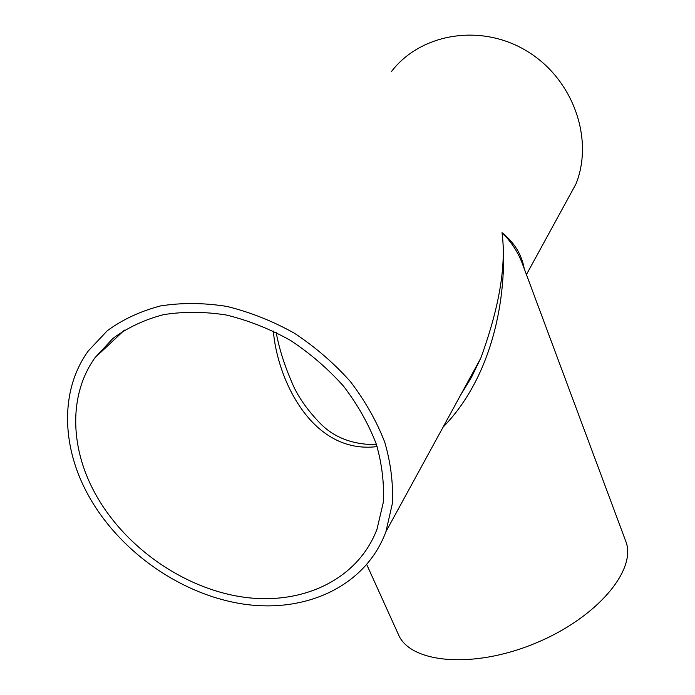 <?xml version="1.0" encoding="UTF-8"?>
<svg xmlns="http://www.w3.org/2000/svg" width="695" height="695" viewBox="0 0 695 695"><rect width="100%" height="100%" fill="white"/><g stroke="black" fill="none" stroke-linecap="round" stroke-linejoin="round"><path stroke-width="1.04" d="M564.305 205.303L575.947 184.01C594.095 138.939 573.236 79.004 527.001 51.169C480.975 22.944 420.336 33.343 391.276 71.785M86.849 492.538C117.299 550.023 179.875 594.442 243.033 604.024C306.069 613.52 365.77 586.102 385.925 531.684L392.293 503.84C393.379 483.894 390.859 463.339 384.743 442.185C376.568 421.074 365.101 400.85 350.332 381.494C333.895 363.085 315.2 346.961 294.254 333.131C272.44 320.968 249.939 312.064 226.761 306.399C203.687 302.759 181.621 302.603 160.536 305.93C140.477 311.178 122.746 319.431 107.351 330.681L88.361 350.845C60.361 389.339 61.386 444.739 86.849 492.538M460.411 395.394L471.575 377.098L480.836 358.012C499.314 307.268 506.377 265.499 502.025 232.703C514.283 242.442 521.693 254.431 524.239 268.696M93.834 491.026C122.528 545.445 181.716 587.64 241.513 596.857C301.196 605.997 357.673 580.255 377.011 529.147L383.232 502.702C384.361 483.746 382.041 464.199 376.29 444.079C368.567 424.002 357.699 404.759 343.686 386.359C328.083 368.845 310.326 353.52 290.432 340.376C269.695 328.822 248.315 320.369 226.283 315.009C204.365 311.577 183.393 311.473 163.368 314.687C144.317 319.735 127.498 327.649 112.911 338.43L94.972 357.751C68.996 394.03 69.969 445.999 93.834 491.026M366.778 564.661L398.443 634.561C410.024 663.013 472.643 669.276 534.985 643.396C597.457 617.838 637.471 569.257 625.639 540.918L521.719 261.937C517.167 250.817 510.599 241.069 502.025 232.703C507.619 277.644 499.94 368.941 443.01 427.225M273.352 331.046C277.227 379.201 311.907 454.73 377.107 446.59M376.482 444.644C352.469 444.757 333.444 437.398 319.422 422.551C306.278 408.808 297.026 395.238 291.665 381.859L291.665 381.859C284.298 364.858 279.129 348.386 276.167 332.453M575.947 184.01L526.436 274.586M480.705 358.316L385.925 531.684M124.457 330.099L94.972 357.751"/></g></svg>
